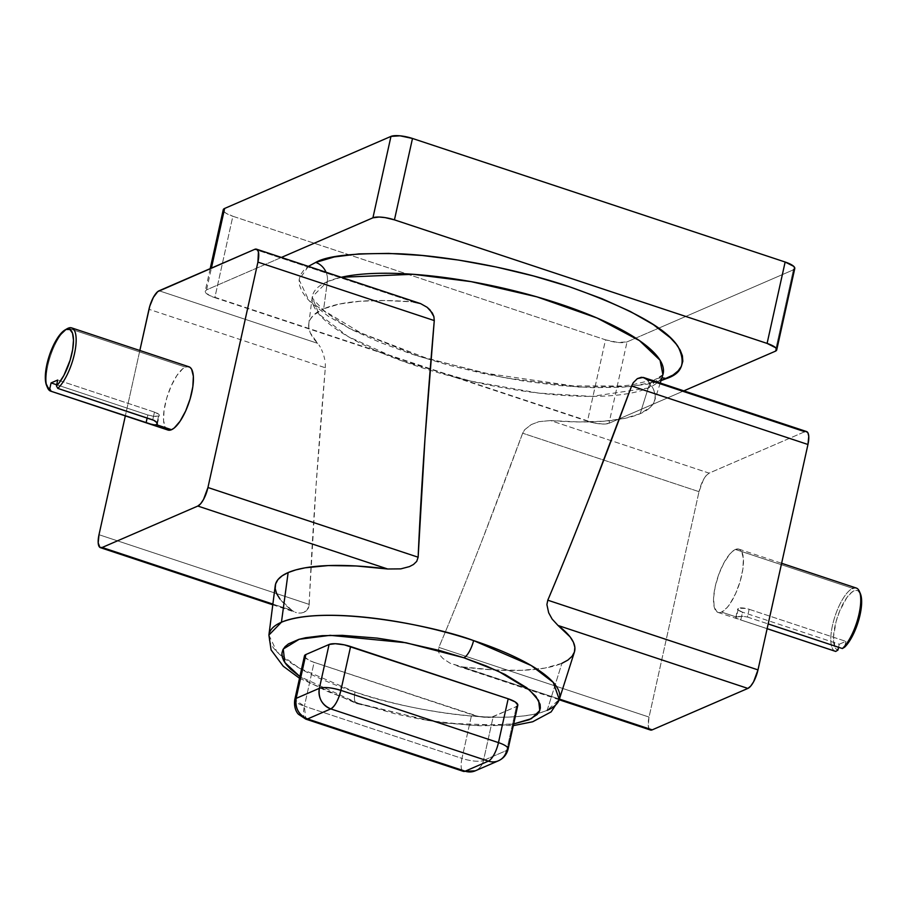 <?xml version="1.0" encoding="UTF-8"?>
<svg xmlns="http://www.w3.org/2000/svg" width="907" height="907" viewBox="0 0 907 907"><rect width="100%" height="100%" fill="white"/><g stroke="black" fill="none" stroke-linecap="round" stroke-linejoin="round"><path stroke-width="0.68" stroke-dasharray="4.54 3.4" d="M738.536 616.477L743.604 616.295M747.425 617.055L768.172 623.937L747.425 617.055L749.148 609.289L746.053 608.45L738.389 608.257L736.45 617.021L742.652 616.238L747.425 617.055L749.148 609.289A8.333 2.268 -167.5 0 0 738.389 608.257A8.333 2.268 -167.5 0 0 737.697 608.926A8.333 2.268 -167.5 0 0 742.504 612.168L740.781 619.934L736.382 618.268L735.77 617.622L736.45 617.021L721.564 612.089L736.45 617.021L738.389 608.257L737.686 608.994L738.219 610.003L742.504 612.168L740.781 619.934L736.382 618.268L735.77 617.622L736.45 617.021L735.77 617.622M735.441 549.472A33.321 11.281 108.3 0 1 738.99 549.154A33.321 11.281 108.3 0 1 740.634 579.664A33.321 11.281 108.3 0 1 721.564 612.089L727.176 607.509L730.112 603.62L735.69 593.393L740.18 581.251L742.89 569.029L743.411 558.61L741.654 551.558L739.999 549.653L737.901 548.95L732.72 551.195L729.829 554.064L724.013 562.714L718.888 574.12L715.215 586.534L713.571 598.076L714.206 606.987L717.006 611.908L719.104 612.61L721.564 612.089A33.321 11.281 108.3 0 1 718.015 612.418A33.321 11.281 108.3 0 1 716.371 581.897A33.321 11.281 108.3 0 1 735.441 549.472L852.716 588.36L735.441 549.472M856.265 588.031A33.321 11.281 -71.7 0 0 852.716 588.36A33.321 11.281 -71.7 0 0 833.646 620.773A33.321 11.281 -71.7 0 0 835.29 651.294M153.6 424.861L152.217 424.578M156.628 424.782L158.578 416.018L154.043 416.313L147.818 414.987L56.676 384.772L147.818 414.987L147.138 418.025L147.818 414.987A8.333 2.268 -167.5 0 0 158.578 416.018L157.07 422.798M47.096 386.518A33.321 11.281 108.3 0 1 51.314 353.56A33.321 11.281 108.3 0 1 68.127 328.221L185.391 367.097A33.321 11.281 -71.7 0 0 166.332 399.522A33.321 11.281 -71.7 0 0 167.965 430.043M358.458 703.39L299.9 676.554L309.038 682.245L326.463 691.043L358.458 703.39A16.666 5.646 108.3 0 1 356.61 703.526A16.666 5.646 -71.7 0 0 358.458 703.39L394.987 713.764L420.315 719.138L445.292 723.038L480.018 725.781L500.029 725.453L513.668 723.945L472.898 725.521L428.093 720.509L358.458 703.39M268.903 635.07L276.862 651.748L299.106 668.006L355 691.962A16.666 5.646 -71.7 0 0 356.61 703.526A16.666 5.646 108.3 0 1 355 691.962A148.759 40.509 12.5 0 1 268.903 635.07M662.938 374.636L656.124 379.013A16.666 15.011 -113.4 0 1 661.883 377.89A16.666 15.011 66.6 0 0 656.078 379.024L632.066 384.885L621.805 385.974L573.077 385.894L483.193 372.89L425.485 357.789L360.578 332.812L323.663 310.455L313.21 299.231L312.223 296.884L327.359 281.635A179.631 48.91 -167.5 0 1 341.259 277.27L327.359 281.635A16.666 15.011 66.6 0 0 326.044 272.225A16.666 15.011 -113.4 0 1 327.359 281.635L323.697 308.777A177.171 48.241 12.5 0 1 413.331 301.918L254.742 249.334L413.331 301.918L385.09 300.534L360.192 301.237L339.49 304.026L323.697 308.777L327.359 281.635A179.631 48.91 -167.5 0 0 312.212 297.145A179.631 48.91 -167.5 0 0 430.145 370.271A179.631 48.91 -167.5 0 0 648.222 388.026L662.847 374.874A179.631 48.91 -167.5 0 1 648.222 388.026L640.172 413.705L648.222 388.026A16.666 15.011 -113.4 0 1 656.078 379.024A16.666 15.011 66.6 0 0 648.222 388.026L591.795 396.404L538.486 393.071L470.79 381.121L401.62 360.782L347.959 336.508L318.969 314.139L312.212 297.145L308.765 324.071A177.171 48.241 12.5 0 1 323.697 308.777L313.368 315.33L310.364 319.23L308.845 323.482L308.833 328.062L310.296 332.926L317.677 343.345A177.171 48.241 12.5 0 1 308.765 324.071M650.988 730.112L649.117 728.82L648.233 725.294L649.049 717.074L699.014 491.673L703.413 479.758L706.326 475.438L709.127 473.137L804.792 431.709L646.203 379.126A177.171 48.241 12.5 0 1 654.593 400.735A177.171 48.241 12.5 0 1 640.172 413.705A177.171 48.241 12.5 0 1 550.538 420.565L538.883 421.664L531.253 424.589L524.711 429.703L522.659 433.206C491.175 518.362 463.239 589.754 438.852 647.383L438.432 651.543L440.144 655.376L442.979 658.527L450.087 663.221L462.377 666.906A153.26 41.733 -167.5 0 0 561.909 663.334A153.26 41.733 -167.5 0 0 574.38 652.122M547.17 710.328L561.909 663.334L547.17 710.328A148.759 40.509 12.5 0 1 355 691.962C391.484 705.884 501.469 728.74 547.17 710.328L559.279 699.444M643.142 377.403L646.203 379.126L653.573 389.545L655.047 394.42L655.024 399.001L653.505 403.252L650.5 407.141L640.172 413.705L624.379 418.456L603.677 421.233L578.779 421.948L550.538 420.565L709.127 473.137L804.792 431.709L807.071 431.8M139.837 350.499L125.336 415.905L139.837 350.499M167.92 430.02L165.301 427.639L163.555 420.587L164.076 410.157L166.775 397.946L171.264 385.804L176.842 375.577L182.67 368.832L185.391 367.097L188.894 366.757M517.432 705.941L517.829 705.124M304.854 655.194L304.457 656.01M304.684 656.963L308.913 660.239L314.105 662.348L477.887 716.258L484.145 717.244L491.628 717.12L516.423 706.598L493.204 716.655L483.488 760.474L506.707 750.429L516.423 706.598A16.666 4.535 -167.5 0 0 517.806 705.272M281.431 257.429L206.581 289.855L205.175 291.328L205.401 292.281L209.63 295.557L593.677 422.889L602.792 424.045L608.994 423.274L683.844 390.86L608.994 423.274A16.666 4.535 12.5 0 1 587.475 421.222L605.513 339.819L232.861 216.263L214.823 297.666L587.475 421.222L605.513 339.819L617.984 342.472L627.043 341.882L608.994 423.274L627.043 341.882L658.584 328.221L627.043 341.882A16.666 4.535 -167.5 0 1 605.513 339.819L232.861 216.263L214.823 297.666A16.666 4.535 12.5 0 1 205.197 291.181A16.666 4.535 12.5 0 1 206.581 289.855L211.399 268.109L206.581 289.855L281.431 257.429M308.369 266.363L299.106 279.764L308.981 300.682L348.991 328.266L419.952 356.768L504.473 377.8L578.768 387.074L630.58 386.575L660.999 380.645L647.587 384.137L622.939 387.187L593.223 387.686L559.562 385.588L523.282 380.997L485.755 374.081L448.421 365.113L412.73 354.422L380.044 342.438L351.61 329.604L328.549 316.43L311.713 303.414L305.852 297.122L301.77 291.045L299.514 285.263L299.106 279.821L300.534 274.764L303.811 270.161L308.879 266.034M793.376 269.832L775.338 351.224L793.376 269.832L658.584 328.221L793.376 269.832A16.666 4.535 -167.5 0 0 794.77 268.506M223.621 209.109L223.213 209.925M223.439 210.889L225.718 213.043L232.861 216.263A16.666 4.535 -167.5 0 1 223.235 209.778M318.981 344.989L320.284 347.086L318.981 344.989M321.554 349.603L322.767 352.551L321.554 349.603M323.867 355.873L324.763 359.58L323.867 355.873M325.318 363.628L325.318 367.766L325.318 363.628M309.196 604.402C311.951 539.597 317.325 460.722 325.318 367.766L148.975 309.298L325.318 367.766L316.033 485.914L308.902 606.545L309.196 604.402L98.999 534.711L309.196 604.402M308.233 608.382L308.902 606.545L306.192 610.967L308.233 608.382M303.766 612.384L306.192 610.967L301.249 613.007L303.766 612.384M298.766 613.053L301.249 613.007L298.766 613.053M294.129 611.737L292.02 610.422L294.129 611.737M275.218 585.797A153.26 41.733 -167.5 0 0 292.02 610.422L272.871 604.085L292.02 610.422L279.957 599.028M159.088 290.773L317.677 343.345L159.088 290.773M419.295 303.142L413.331 301.918M296.385 612.61L295.24 612.225M561.909 663.334L544.846 668.096L521.752 670.33L493.793 669.922L462.377 666.906L559.404 699.082L450.087 663.221L442.979 658.527L440.144 655.376L438.432 651.543L438.852 647.383L649.049 717.074L699.014 491.673L522.659 433.206L481.878 540.901C466.323 580.922 451.981 616.42 438.852 647.383L649.049 717.074A16.666 5.646 -71.7 0 0 650.444 730.022M806.561 431.551A16.666 5.646 -71.7 0 0 804.792 431.709M699.014 491.673L522.659 433.206L524.711 429.703L531.253 424.589L538.883 421.664L550.538 420.565L709.127 473.137A16.666 5.646 -71.7 0 0 699.014 491.673M559.177 699.762L454.022 664.876M304.48 655.863A16.666 4.535 -167.5 0 0 314.105 662.348L304.389 706.179L461.969 758.422L471.685 714.591L314.105 662.348L304.389 706.179L461.969 758.422L471.685 714.591A16.666 4.535 -167.5 0 0 493.204 716.655L483.488 760.474A16.666 4.535 12.5 0 1 461.969 758.422A16.666 5.646 -71.7 0 0 463.364 771.358A16.666 5.646 108.3 0 1 461.969 758.422A16.666 4.535 -167.5 0 0 483.488 760.474A16.666 15.011 -113.4 0 1 475.234 770.837A16.666 15.011 66.6 0 0 483.488 760.474L506.707 750.429L516.423 706.598M305.784 719.115A16.666 5.646 108.3 0 1 304.389 706.179A16.666 4.535 12.5 0 1 294.764 699.694L304.389 706.179L305.784 719.115M498.442 760.78A16.666 15.011 66.6 0 0 506.707 750.429A16.666 4.535 -167.5 0 0 508.09 749.103M188.939 366.779A33.321 11.281 -71.7 0 0 185.391 367.097L68.127 328.221M67.118 328.731A33.321 11.281 -71.7 0 0 50.475 355.975A33.321 11.281 -71.7 0 0 47.549 387.765M154.462 412.107L152.739 419.884L154.462 412.107L57.719 380.033L154.462 412.107A8.333 2.268 -167.5 0 1 159.269 415.349A8.333 2.268 -167.5 0 1 158.578 416.018L159.281 415.281L158.748 414.272L154.462 412.107M57.787 388.4L56.427 385.86M767.129 628.664L740.781 619.934L767.129 628.664M860.38 593.711A31.326 10.601 -71.7 0 0 839.326 611.885A31.326 10.601 -71.7 0 0 837.955 650.07L834.939 647.247L833.51 636.793L836.061 621.669L839.655 611.08L846.753 597.77L851.752 592.271L856.208 590.332L858.056 590.808L860.686 594.538M844.598 647.19L845.891 641.362L839.247 644.242L838.567 647.281L839.247 644.242L742.504 612.168L839.247 644.242L845.891 641.362L844.598 647.19L842.376 648.539M834.859 651.124A33.321 11.281 108.3 0 1 833.828 620.127A33.321 11.281 108.3 0 1 852.716 588.36M749.148 609.289L845.891 641.362L749.148 609.289M738.99 549.154L781.619 563.281M299.514 678.255L356.678 703.549L439.861 722.992L513.283 725.645M660.239 383.037L654.593 400.735M272.78 604.799L295.863 612.452M210.197 268.631L205.197 291.181M157.353 424L159.269 415.349M718.015 612.418L767.118 628.698M735.781 617.565L737.697 608.926"/><path stroke-width="1.36" d="M852.716 588.36A33.321 11.281 108.3 0 1 859.417 591.432A33.321 11.281 108.3 0 1 857.376 620.388A33.321 11.281 108.3 0 1 842.376 648.539L768.172 623.937L842.376 648.539A33.321 11.281 -71.7 0 0 858.918 614.549A33.321 11.281 -71.7 0 0 856.265 588.031L781.619 563.281M157.07 422.798L156.628 424.782L154.825 424.998L149.167 423.739L146.095 422.753L147.138 418.025L146.095 422.753L51.143 391.28A33.321 11.281 108.3 0 1 50.701 391.155A33.321 11.281 108.3 0 1 47.096 386.518M152.217 424.578L51.143 391.28L49.783 388.74L51.075 382.913L57.719 380.033L56.427 385.86L58.932 383.105L63.921 375.362L70.122 360.215L72.651 349.626L73.49 340.227L72.526 333.209L69.896 329.479L65.928 329.502L58.592 336.44L53.706 344.819L49.534 354.988L46.631 365.657L45.35 375.475L45.86 383.185L48.105 387.799L49.783 388.74A31.326 10.601 108.3 0 1 46.574 385.475A31.326 10.601 108.3 0 1 49.329 355.601A31.326 10.601 108.3 0 1 64.975 329.989A31.326 10.601 108.3 0 1 72.821 348.571A31.326 10.601 108.3 0 1 56.427 385.86L57.787 388.4L154.122 420.429L156.242 421.812L157.365 423.898L156.628 424.782L153.6 424.861M50.701 391.155L167.965 430.043A33.321 11.281 -71.7 0 0 171.514 429.714L156.628 424.782L171.514 429.714L169.053 430.235L166.956 429.533M561.909 663.334L567.895 660.081L572.079 656.294L574.414 652.031L574.857 647.326L573.417 642.258L570.095 636.873L558.032 625.479A153.26 41.733 -167.5 0 1 574.38 652.122L559.279 699.444L553.281 682.427L531.185 665.511L473.613 640.591A16.666 5.646 108.3 0 1 463.828 657.745L439.793 650.546L401.971 641.986L376.983 638.097L342.268 635.342L322.257 635.671L305.648 637.723L298.834 639.378L288.505 643.857L285.093 646.634L282.893 649.741L281.93 653.142L282.202 656.804L283.721 660.704L286.476 664.786L290.421 669.026L299.9 676.554L284.798 662.495L283.256 649.049L299.197 639.276L330.171 635.331L405.996 642.746L463.828 657.745A16.666 5.646 -71.7 0 0 473.613 640.591C437.14 626.669 327.155 603.813 281.442 622.225L268.903 635.07A148.759 40.509 12.5 0 1 281.442 622.225A148.759 40.509 12.5 0 1 473.613 640.591A148.759 40.509 12.5 0 1 559.279 699.444A148.759 40.509 12.5 0 1 547.17 710.328M326.044 272.225A16.666 15.011 66.6 0 0 315.704 262.429C326.962 255.763 354.286 252.86 397.685 253.722C441.38 255.366 510.006 266.794 569.188 286.657C630.342 308.369 666.656 328.379 678.107 346.701C686.111 362.879 682.155 373.537 666.214 378.65A16.666 15.011 66.6 0 0 661.883 377.89A16.666 15.011 -113.4 0 1 666.214 378.65L660.999 380.645L673.039 375.045L678.107 370.918L681.384 366.315L682.812 361.258L682.404 355.816L680.137 350.034L676.066 343.968L670.205 337.665L653.369 324.649L630.297 311.475L601.874 298.641L569.188 286.657L533.497 275.966L496.163 266.998L458.636 260.082L422.345 255.491L388.695 253.404L358.979 253.892L334.332 256.942L315.704 262.429A16.666 15.011 -113.4 0 1 326.044 272.225M662.904 374.704L660.047 360.215L639.446 340.601L597.089 318.028L536.91 296.861L471.164 281.646L413.104 274.288L341.259 277.27A179.631 48.91 -167.5 0 1 545.515 299.401A179.631 48.91 -167.5 0 1 662.847 374.874L660.239 383.037M413.331 301.918L420.587 303.607L427.152 307.303L432.31 312.96L433.875 316.577L434.272 320.579C426.267 413.535 420.893 492.41 418.138 557.215L416.698 561.399L413.456 564.505L409.454 566.603L400.803 568.87L387.674 568.995A153.26 41.733 -167.5 0 0 288.143 572.566L281.442 622.225L288.143 572.566A153.26 41.733 -167.5 0 0 275.218 585.797L268.903 635.07L271.08 649.911L283.256 666.237L299.514 678.255M806.017 431.449L807.899 432.752L808.772 436.278L807.956 444.487L757.991 669.888L547.794 600.196L546.898 604.561L548.667 612.769L552.125 619.062L558.032 625.479L552.125 619.062L548.667 612.769L546.898 604.561L547.794 600.196C572.181 542.567 600.117 471.175 631.612 386.008L633.256 382.709L637.338 378.65L643.142 377.403L646.203 379.126L804.792 431.709M559.177 699.762L650.444 730.022A16.666 5.646 -71.7 0 0 652.212 729.852L747.878 688.424L558.032 625.479L747.878 688.424A16.666 5.646 -71.7 0 0 757.991 669.888L547.794 600.196C560.923 569.233 575.265 533.735 590.82 493.714L631.612 386.008L807.956 444.487L757.991 669.888L753.592 681.803L750.679 686.134L747.878 688.424L652.212 729.852L649.945 729.761M279.957 599.028L276.635 593.654L275.195 588.575L275.637 583.881L277.961 579.607L282.156 575.82L288.143 572.566L295.852 569.891L305.205 567.805L328.3 565.571L356.258 565.979L387.674 568.995L197.828 506.049L387.674 568.995L400.803 568.87L409.454 566.603L413.456 564.505L416.698 561.399L418.138 557.215L207.941 487.512A16.666 5.646 108.3 0 1 197.828 506.049L102.174 547.477L272.871 604.085L102.174 547.477A16.666 5.646 108.3 0 1 100.394 547.647A16.666 5.646 108.3 0 1 98.999 534.711L125.336 415.905L98.999 534.711L98.194 542.919L99.895 547.386L102.174 547.477L197.828 506.049L200.64 503.759L203.542 499.428L207.941 487.512L257.917 262.112L258.427 251.885L257.021 249.425L254.742 249.334L157.716 291.635L153.374 297.383L149.78 306.192L139.837 350.499L148.975 309.298A16.666 5.646 108.3 0 1 159.088 290.773L254.742 249.334A16.666 5.646 108.3 0 1 256.511 249.176A16.666 5.646 108.3 0 1 257.917 262.112L434.272 320.579L424.986 438.727L418.138 557.215L207.941 487.512L257.917 262.112L434.272 320.579L433.875 316.577L429.963 309.865L427.152 307.303L420.587 303.607L256.511 249.176M187.851 366.575L189.948 367.278L191.604 369.183L193.361 376.235L192.84 386.654L190.13 398.876L185.652 411.018L180.062 421.245L174.246 427.991L171.514 429.714A33.321 11.281 -71.7 0 0 190.583 397.289A33.321 11.281 -71.7 0 0 188.939 366.779L71.676 327.892A33.321 11.281 108.3 0 1 74.329 354.41A33.321 11.281 108.3 0 1 57.787 388.4A33.321 11.281 -71.7 0 0 75.236 349.875A33.321 11.281 -71.7 0 0 68.127 328.221A33.321 11.281 108.3 0 1 71.676 327.892M463.828 657.745L485.846 665.817L504.995 674.457L526.752 687.755L535.81 696.338L540.084 704.32L540.357 707.993L539.393 711.394L537.193 714.501L529.178 719.704L513.668 723.945L531.355 718.673L539.767 710.532L538.645 700.589L529.654 690.114L498.487 671.305L463.828 657.745M516.423 706.598L517.432 705.941M517.829 705.124L515.323 702.007L508.181 698.787L344.399 644.866L335.273 643.709L329.082 644.48L305.863 654.537L304.457 656.01L304.684 656.963M767.095 343.413L394.443 219.857L385.056 217.601L379.115 217.034L372.924 217.805L281.431 257.429L372.924 217.805A16.666 4.535 12.5 0 1 394.443 219.857L412.492 138.465L785.145 262.021L767.095 343.413L394.443 219.857L412.492 138.465L400.021 135.812L390.962 136.401L372.924 217.805L390.962 136.401L224.63 208.451L390.962 136.401A16.666 4.535 -167.5 0 1 412.492 138.465L785.145 262.021L767.095 343.413A16.666 4.535 12.5 0 1 776.721 349.898A16.666 4.535 12.5 0 1 775.338 351.224L776.743 349.751L775.678 347.744L767.095 343.413M683.844 390.86L775.338 351.224L683.844 390.86M308.369 266.363L315.704 262.429L308.369 266.363M210.197 268.631L223.235 209.778A16.666 4.535 -167.5 0 1 224.63 208.451L211.399 268.109L224.63 208.451L223.213 209.925L223.439 210.889M793.376 269.832L794.793 268.359L793.716 266.352L785.145 262.021A16.666 4.535 -167.5 0 1 794.77 268.506L776.721 349.898M652.212 729.852L559.404 699.082L652.212 729.852M644.775 378.015L641.34 377.289L637.338 378.65L633.256 382.709L631.612 386.008L807.956 444.487A16.666 5.646 -71.7 0 0 806.561 431.551L643.777 377.573M340.885 690.363L350.601 646.544L508.181 698.787L498.465 742.618L340.885 690.363L350.601 646.544A16.666 4.535 -167.5 0 0 329.082 644.48L319.366 688.311L296.147 698.367L305.863 654.537L329.082 644.48L319.366 688.311L296.147 698.367L305.863 654.537A16.666 4.535 -167.5 0 0 304.48 655.863L294.764 699.694A16.666 4.535 12.5 0 1 296.147 698.367L294.764 699.694C293.392 709.693 298.516 714.387 298.562 714.342L305.784 719.115L307.564 718.956L465.132 771.199L488.351 761.143L330.772 708.9L307.564 718.956A16.666 5.646 108.3 0 1 305.784 719.115L463.364 771.358A16.666 5.646 -71.7 0 0 465.132 771.199L307.564 718.956C298.732 715.022 294.922 708.163 296.147 698.367A16.666 15.011 66.6 0 0 307.564 718.956L330.772 708.9A16.666 15.011 -113.4 0 1 319.366 688.311A16.666 4.535 12.5 0 1 340.885 690.363C331.452 687.54 324.275 686.86 319.366 688.311C318.13 698.107 321.94 704.977 330.772 708.9C335.012 706.224 338.39 700.045 340.885 690.363A16.666 5.646 108.3 0 1 330.772 708.9L488.351 761.143L465.132 771.199A16.666 5.646 108.3 0 1 463.364 771.358L475.234 770.837A16.666 15.011 -113.4 0 1 465.132 771.199A16.666 15.011 66.6 0 0 475.234 770.837L498.442 760.78A16.666 15.011 -113.4 0 1 488.351 761.143A16.666 15.011 66.6 0 0 498.442 760.78A16.666 15.011 -113.4 0 0 506.707 750.429A16.666 4.535 12.5 0 0 508.09 749.103A16.666 4.535 -167.5 0 0 498.465 742.618A16.666 4.535 12.5 0 1 508.09 749.103L517.806 705.272A16.666 4.535 -167.5 0 0 508.181 698.787L498.465 742.618A16.666 5.646 108.3 0 1 488.351 761.143A16.666 5.646 -71.7 0 0 498.465 742.618L340.885 690.363M68.127 328.221A33.321 11.281 -71.7 0 0 67.118 328.731L64.975 329.989M46.574 385.475L47.549 387.765A33.321 11.281 -71.7 0 0 51.143 391.28L49.783 388.74L51.075 382.913L56.676 384.772L51.075 382.913L57.719 380.033L56.427 385.86M153.702 420.247L156.979 422.651M152.739 419.884L57.787 388.4M767.118 628.698L835.29 651.294A33.321 11.281 -71.7 0 0 835.732 651.419L767.129 628.664L835.732 651.419A33.321 11.281 108.3 0 1 834.859 651.124M860.358 593.666L861.389 597.679L861.457 606.023L858.283 621.533L852.081 636.691L844.598 647.19A31.326 10.601 -71.7 0 0 858.544 620.694A31.326 10.601 -71.7 0 0 860.38 593.711L859.417 591.432M838.567 647.281L837.955 650.07L835.732 651.419L837.955 650.07L838.567 647.281M842.376 648.539L844.598 647.19M100.428 547.658L272.78 604.799M513.283 725.645L532.715 721.757L551.139 711.893L559.279 699.444M508.09 749.103C506.718 754.556 503.51 758.445 498.442 760.78"/></g></svg>
